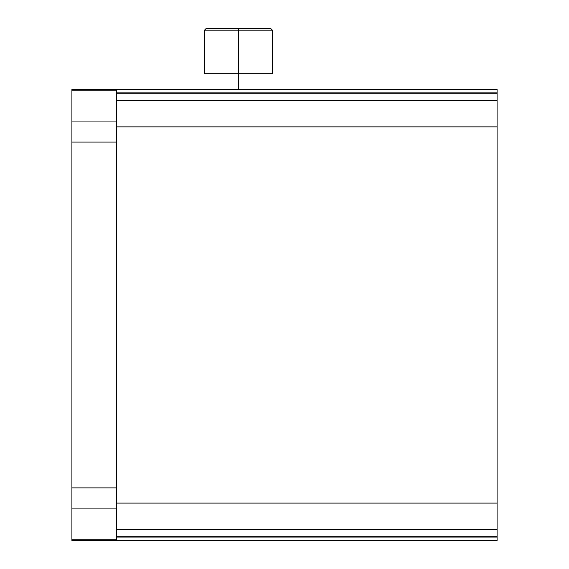 <?xml version="1.0" encoding="UTF-8"?>
<svg xmlns="http://www.w3.org/2000/svg" width="569" height="569" viewBox="0 0 569 569"><rect width="100%" height="100%" fill="white"/><g stroke="black" fill="none" stroke-linecap="round" stroke-linejoin="round"><path stroke-width="0.85" d="M71.907 89.411L71.907 540.55L71.907 539.81L116.503 539.81L116.503 540.55L71.907 540.55L497.093 540.55L116.503 540.55L116.503 508.914L116.503 539.81L71.907 539.81L71.907 487.882L116.503 487.882L116.503 508.914L71.907 508.914L116.503 508.914L116.503 142.086L116.503 487.882L71.907 487.882L71.907 121.055L116.503 121.055L116.503 142.086L71.907 142.086L116.503 142.086L116.503 90.158L116.503 121.055L71.907 121.055L71.907 89.411L116.503 89.411L116.503 90.158L71.907 90.158L116.503 90.158L116.503 89.411L497.093 89.411L497.093 540.55L497.093 536.197L116.503 536.197L497.093 536.197L497.093 529.227L116.503 529.227L497.093 529.227L497.093 126.866L116.503 126.866L497.093 126.866L497.093 93.771L116.503 93.771L497.093 93.771L497.093 92.896L116.503 92.896L497.093 92.896L497.093 89.411L71.907 89.411M116.503 537.065L497.093 537.065L116.503 537.065M116.503 503.103L497.093 503.103L116.503 503.103M116.503 100.734L497.093 100.734L116.503 100.734M221.448 73.735L272.395 73.735L238.425 73.735L238.425 30.193L238.425 89.411L238.425 73.735L204.463 73.735L221.448 73.735M209.25 28.45L238.425 28.45L206.206 28.45L204.463 30.193L238.425 30.193L204.463 30.193L204.463 73.735M238.425 28.45L238.425 30.193L238.425 28.45L270.652 28.45L272.395 30.193L238.425 30.193L272.395 30.193L272.395 73.735M206.206 28.45L204.463 30.193"/></g></svg>
